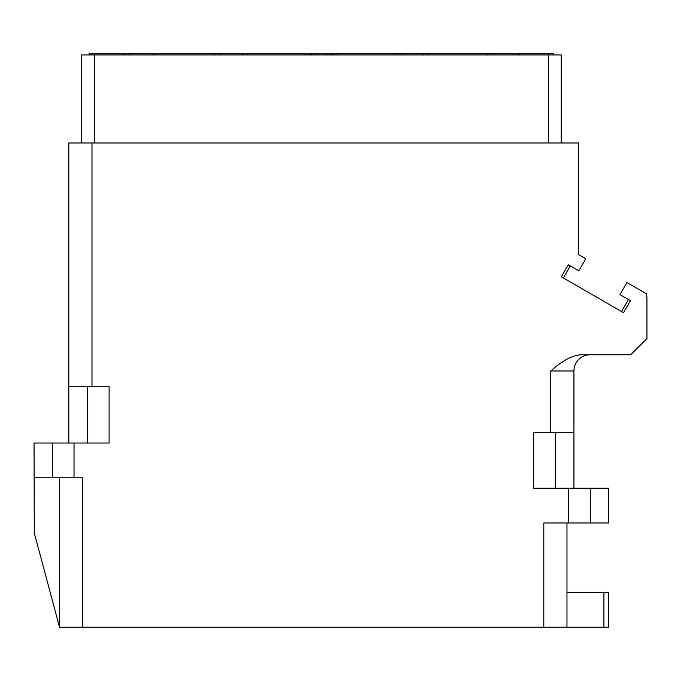 <?xml version="1.0" encoding="UTF-8"?>
<svg xmlns="http://www.w3.org/2000/svg" width="681" height="681" viewBox="0 0 681 681"><rect width="100%" height="100%" fill="white"/><g stroke="black" fill="none" stroke-linecap="round" stroke-linejoin="round"><path stroke-width="1.02" d="M68.807 443.033L68.807 386.263L109.096 386.263L109.096 443.033L34.05 443.033L34.28 532.985L34.28 477.79L52.318 477.79L52.318 443.033M34.05 532.116L59.536 627.235L543.804 627.235L543.804 522.974L568.72 522.974L568.72 488.217L533.64 488.217L533.64 432.605L550.759 432.605L550.759 370.966C563.076 360.011 573.7 354.605 582.613 354.75L630.734 354.75L646.95 338.534L646.95 299.529A34.757 34.757 0 0 0 646.482 293.826L626.912 282.53L619.965 294.575L630.495 300.653L623.549 312.698L561.34 276.784L568.294 264.739L578.824 270.825L585.779 258.78L578.561 254.617L578.561 142.967L68.807 142.967L68.807 386.263M52.318 477.79L82.707 477.79L82.707 627.235M570.303 265.905L563.357 277.942M621.532 311.532L628.486 299.495M81.55 54.923L81.55 142.967L81.55 54.923L561.187 54.923L561.187 142.967M129.049 54.923L129.049 53.765L553.576 53.765L553.576 54.923L553.576 53.765M152.221 54.923L152.221 53.765M242.589 54.923L242.589 53.765M219.418 54.923L219.418 53.765M332.949 54.923L332.949 53.765M332.464 54.923L332.464 53.765M331.477 54.923L331.477 53.765M329.502 54.923L329.502 53.765M327.527 54.923L327.527 53.765M325.067 54.923L325.067 53.765M317.669 54.923L317.669 53.765M315.209 54.923L315.209 53.765M313.234 54.923L313.234 53.765M311.26 54.923L311.26 53.765M310.272 54.923L310.272 53.765M309.778 54.923L309.778 53.765M400.147 54.923L400.147 53.765M423.318 54.923L423.318 53.765M513.687 54.923L513.687 53.765M490.516 54.923L490.516 53.765M336.865 54.923L336.865 53.765M395.406 54.923L395.406 53.765L395.397 54.923M428.655 54.923L428.655 53.765M487.809 54.923L487.809 53.765M518.599 54.923L518.599 53.765M124.138 54.923L124.138 53.765L129.049 53.765M123.44 54.923L123.44 53.765L124.138 53.765M89.16 53.765L89.16 54.923L89.16 53.765L123.44 53.765M519.297 54.923L519.297 53.765M305.863 54.923L305.863 53.765M247.339 54.923L247.339 53.765L247.322 54.923M214.081 54.923L214.081 53.765M154.927 54.923L154.927 53.765M59.536 627.235L59.536 477.79M543.804 627.235L608.686 627.235L608.686 592.479L566.975 592.479M566.975 522.974L566.975 627.235M603.919 592.479L603.919 627.235M568.72 488.217L608.686 488.217L608.686 522.974L568.72 522.974M573.93 488.217L573.93 370.966A16.216 16.216 0 0 1 590.146 354.75A16.216 16.216 0 0 0 573.93 370.966L550.759 370.966M573.93 432.605L550.759 432.605M87.449 386.263L87.449 443.033M74.016 477.79L74.016 443.033M91.978 386.263L91.978 142.967M548.443 54.923L548.443 142.967M94.293 54.923L94.293 142.967M590.418 522.974L590.418 488.217M555.287 432.605L555.287 488.217"/></g></svg>
